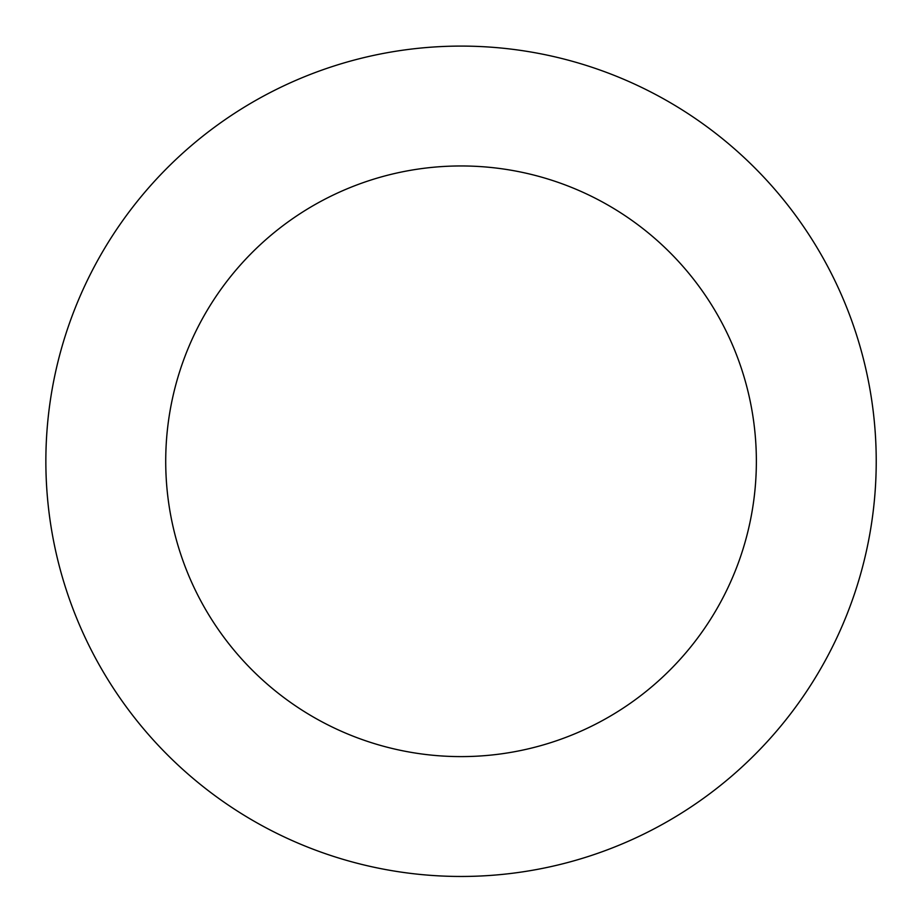 <?xml version="1.0" encoding="UTF-8"?>
<svg xmlns="http://www.w3.org/2000/svg" width="922" height="922" viewBox="0 0 922 922"><rect width="100%" height="100%" fill="white"/><g stroke="black" fill="none" stroke-linecap="round" stroke-linejoin="round"><path stroke-width="1.38" d="M439.517 46.653A415.177 415.177 0 0 0 112.738 687.236A415.177 415.177 0 0 0 830.883 649.941A415.177 415.177 0 0 0 439.517 46.653M445.729 166.352A295.328 295.328 0 0 0 213.282 622.004A295.328 295.328 0 0 0 724.116 595.485A295.328 295.328 0 0 0 445.729 166.352"/></g></svg>
